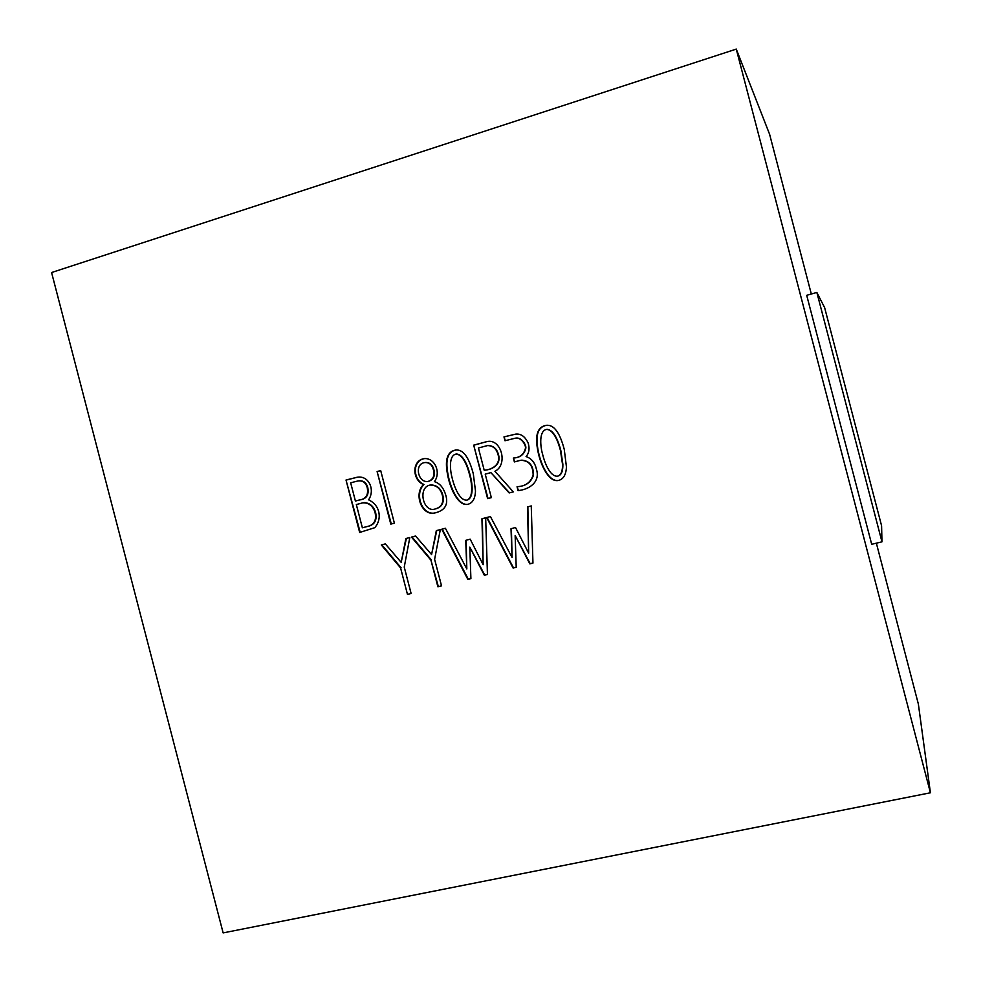 <?xml version="1.0" encoding="UTF-8"?>
<svg xmlns="http://www.w3.org/2000/svg" width="982" height="982" viewBox="0 0 982 982"><rect width="100%" height="100%" fill="white"/><g stroke="black" fill="none" stroke-linecap="round" stroke-linejoin="round"><path stroke-width="1.47" d="M564.269 449.437L566.442 466.941C566.062 474.797 563.373 479.302 558.365 480.468C548.275 482.555 539.67 463.222 537.412 448.479C535.006 434.363 537.989 426.63 546.36 425.304C553.885 424.531 559.863 432.571 564.269 449.437M527.481 506.908L531.25 505.926L532.956 563.067L529.85 563.889L515.145 535.534L516.213 567.301L513.107 568.038L486.655 517.526L490.411 516.557L512.076 557.518L511.008 528.709L515.513 527.506L528.66 553.197L527.481 506.908M481.941 518.754L485.66 517.796L487.44 574.47L484.372 575.28L469.801 547.134L470.906 578.656L467.849 579.38L441.74 529.224L445.398 528.267L466.818 568.934L465.714 540.358L470.182 539.167L483.144 564.687L481.941 518.754M518.054 490.607L517.048 486.728C525.603 486.274 530.967 482.297 533.14 474.797C532.956 465.235 528.746 460.411 520.509 460.312L514.384 461.921L513.377 458.054C519.785 457.637 523.762 454.519 525.321 448.713C526.561 445.472 520.963 436.671 515.157 438.218L504.981 440.758L503.975 436.88L515.66 434.13C520.926 433.516 525.088 436.511 528.169 443.078C529.814 448.614 529.114 453.107 526.07 456.556C531.483 458.447 534.92 462.632 536.368 469.077C540.701 482.113 529.04 489.576 518.054 490.607M513.291 491.859L509.179 492.939L490.902 472.624L485.218 474.134L491.344 497.641L487.624 498.623L473.692 445.153L486.827 441.63C501.09 437.984 508.492 464.621 494.928 471.274L513.291 491.859M394.383 523.173L390.787 524.118L377.1 471.544L380.697 470.562L394.383 523.173M409.813 537.522L404.24 567.08L411.114 593.496L407.469 594.405L400.582 567.927L381.286 544.949L385.325 543.893L401.184 562.342L405.885 538.541L409.813 537.522M441.532 585.873L437.886 586.794L430.951 560.182L411.483 537.093L415.582 536.025L431.577 554.56L436.315 530.624L440.317 529.593L434.621 559.323L441.532 585.873M736.267 49.1L51.58 272.53L223.135 932.9L930.42 792.781L736.267 49.1L769.606 134.288L811.316 294.011M368.581 499.801C373.946 502.403 377.309 506.331 378.684 511.573C380.059 517.526 378.757 522.903 374.793 527.69L359.658 532.453L346.02 480.026L356.81 477.326C368.667 474.797 375.455 489.908 368.581 499.801M446.159 496.573C448.099 505.092 444.502 510.517 435.357 512.825C422.064 516.913 413.262 494.032 423.524 484.556C412.096 479.989 411.593 460.227 424.408 458.594C434.866 457.845 441.262 472.588 434.4 481.634C440.071 483.291 443.987 488.263 446.159 496.573M473.312 473.827L475.484 490.975C475.165 498.696 472.6 503.152 467.8 504.318C458.128 506.467 449.682 487.882 447.338 473.361C444.834 459.429 447.485 451.671 455.292 450.1C462.853 448.909 468.856 456.814 473.312 473.827M930.42 792.781L918.366 704.069L876.361 543.181M816.852 292.44L806.701 295.312L871.697 544.298L881.971 541.831L881.591 525.787L824.622 307.599L816.852 292.44L881.971 541.831M367.293 487.882C365.918 482.653 362.788 480.345 357.914 480.971L350.66 482.8L355.41 501.041L359.24 500.01C365.844 499.138 368.532 495.1 367.293 487.882L367.833 487.808C366.47 482.579 363.34 480.272 358.467 480.898L358.197 480.935M367.833 487.808C369.072 495.014 366.384 499.052 359.78 499.912L355.41 501.041M362.37 527.788L366.789 526.622C373.995 525.21 376.757 520.497 375.063 512.494C372.89 505.853 368.778 502.637 362.714 502.845L356.331 504.564L362.37 527.788L367.329 526.512C374.535 525.088 377.284 520.386 375.59 512.395C373.602 506.172 369.723 502.894 363.954 502.575M360.198 532.305L346.02 480.026M346.585 479.965L357.166 477.277M441.507 585.812L437.886 586.794M436.781 530.501L431.577 554.56M438.353 586.61L430.951 560.182M431.429 560.022L411.986 536.958M406.388 538.418L401.184 562.342M407.469 594.405L400.582 567.927M401.086 567.768L381.814 544.814M407.972 594.22L411.102 593.435M391.302 523.983L377.1 471.544M377.64 471.47L380.709 470.636M435.836 512.714C422.555 516.802 413.766 493.946 424.015 484.482L423.524 484.556M424.015 484.482C412.759 479.965 412.023 460.607 424.531 458.594M442.317 495.088C440.402 488.422 436.327 485.083 430.104 485.047C417.289 487.33 423.205 513.439 435.382 508.909C441.63 507.08 443.938 502.477 442.317 495.088M435.308 508.922L435.861 508.811C442.096 506.982 444.404 502.379 442.784 494.989C440.906 488.459 436.916 485.108 430.791 484.924M433.455 469.973C432.24 465.026 429.478 462.547 425.194 462.534C413.913 463.369 417.78 482.825 427.87 481.511C433.001 479.805 434.866 475.963 433.455 469.973M428.348 481.438C433.479 479.744 435.345 475.889 433.934 469.912C432.718 464.977 429.969 462.497 425.685 462.473M488.128 445.521C493.418 445.742 496.843 448.688 498.39 454.371C501.593 464.412 492.608 469.654 484.629 470.182L484.212 470.243C492.191 469.715 501.188 464.461 497.972 454.408C496.389 448.614 492.89 445.668 487.489 445.583L478.406 447.988L484.212 470.243M488.042 498.512L473.692 445.153M474.134 445.116L486.827 441.63M509.56 492.841L490.902 472.624M518.435 490.497L517.048 486.728M505.362 440.648L503.975 436.88M504.38 436.855L515.513 434.142M514.764 461.822L513.377 458.054M513.77 458.005C520.178 457.587 524.155 454.482 525.701 448.676C526.941 445.435 521.356 436.646 515.55 438.193L515.378 438.205M517.44 486.655C525.775 486.2 531.127 482.358 533.471 475.128C533.533 465.849 529.617 460.84 521.737 460.128M482.371 518.643L483.144 564.687M466.155 540.235L466.818 568.934M470.906 578.582L467.849 579.38M468.291 579.196L442.207 529.102M487.428 574.409L484.801 575.108L469.801 547.134M527.862 506.81L528.66 553.197M511.413 528.598L512.076 557.518M516.213 567.228L513.107 568.038M513.5 567.878L487.072 517.416M532.956 563.005L530.231 563.729L515.145 535.534M560.44 450.419C558.463 442.759 554.192 430.214 546.851 429.392C538.676 430.374 540.382 446.675 542.494 453.893C544.372 461.908 549.773 476.749 557.445 476.196C560.967 475.313 562.661 471.36 562.526 464.339L560.44 450.419M557.506 476.172L557.801 476.123C561.323 475.251 563.017 471.299 562.87 464.277L560.796 450.37C558.819 442.722 554.548 430.19 547.22 429.367L546.937 429.392M558.463 480.443C548.422 482.15 539.965 462.866 537.755 448.258C535.399 434.277 538.394 426.618 546.728 425.292M469.592 474.785C467.665 467.199 463.271 454.421 456.053 454.065C448.332 455.538 450.198 471.225 452.248 478.394C454.101 486.213 459.478 500.832 466.855 500.12C473.95 497.592 471.728 482.285 469.592 474.785M466.966 500.083L467.297 500.022C474.392 497.506 472.17 482.211 470.034 474.723C468.107 467.137 463.713 454.384 456.507 454.028L456.041 454.077M467.935 504.282C458.312 505.988 450.051 487.44 447.767 473.066C445.325 459.294 447.988 451.622 455.746 450.063"/></g></svg>
